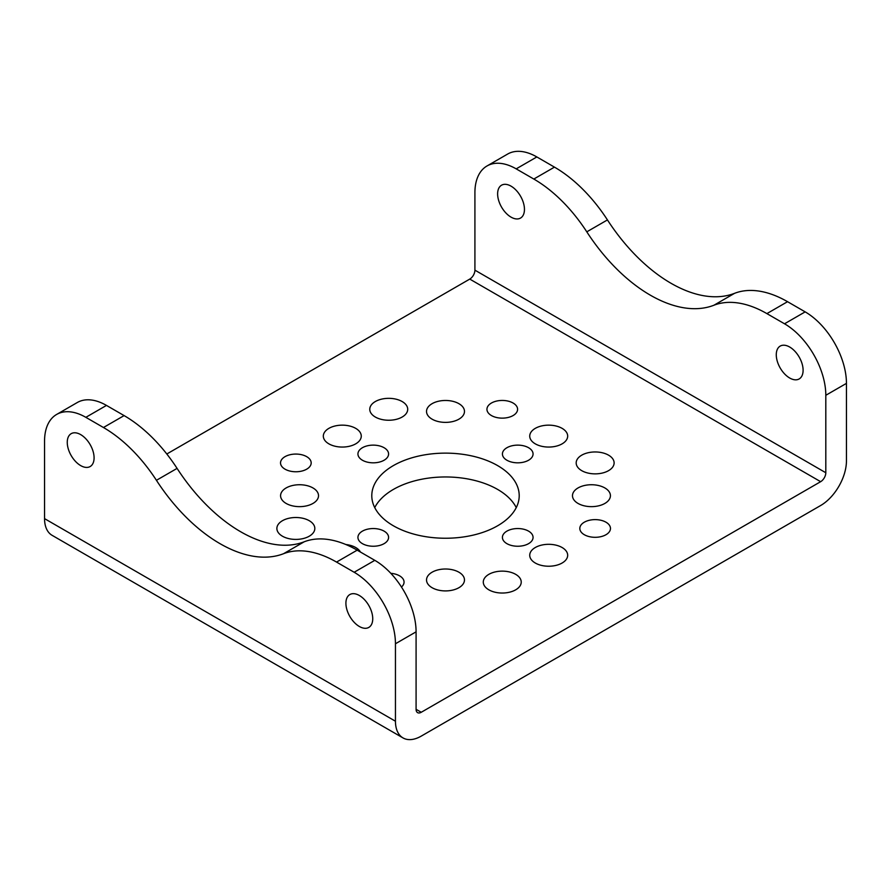 <?xml version="1.0" encoding="UTF-8"?>
<svg xmlns="http://www.w3.org/2000/svg" width="891" height="891" viewBox="0 0 891 891"><rect width="100%" height="100%" fill="white"/><g stroke="black" fill="none" stroke-linecap="round" stroke-linejoin="round"><path stroke-width="1.34" d="M825.812 395.281A58.383 33.702 -120 0 0 784.525 323.789L805.163 311.872A58.383 33.702 -120 0 1 846.45 383.375L846.45 460.836A36.486 21.072 120 0 1 820.644 505.52L421.243 736.111A36.486 21.072 120 0 1 402.999 737.915A36.486 21.072 120 0 1 395.448 721.22L395.448 643.759A58.383 33.702 60 0 0 354.161 572.256L336.542 562.076A116.766 67.415 60 0 0 283.561 553.701A140.11 80.892 -120 0 1 156.426 480.305A116.766 67.415 60 0 0 103.456 427.513L85.837 417.333A58.383 33.702 60 0 0 56.645 414.438L77.283 402.52A58.383 33.702 60 0 1 106.474 405.416L124.105 415.596A116.766 67.415 60 0 1 177.075 468.388A140.11 80.892 -120 0 0 304.21 541.784A116.766 67.415 60 0 1 357.18 550.159L374.81 560.339A58.383 33.702 60 0 1 416.086 631.842L416.086 709.303A7.295 4.21 120 0 0 417.601 712.644A7.295 4.21 120 0 0 421.243 712.277L820.644 481.686A7.295 4.21 120 0 0 825.812 472.742L825.812 395.281L846.45 383.375M166.806 453.998L469.757 279.095A7.295 4.21 120 0 0 474.914 270.162L474.914 192.701A58.383 33.702 -120 0 1 487.009 165.971A58.383 33.702 -120 0 1 516.19 168.867L533.82 179.046L554.458 167.129A116.766 67.415 -120 0 1 607.439 219.921A140.11 80.892 -120 0 0 734.574 293.317A116.766 67.415 -120 0 1 787.544 301.693L805.163 311.872M784.525 323.789L766.895 313.61A116.766 67.415 -120 0 0 713.925 305.234A140.11 80.892 -120 0 1 586.79 231.838A116.766 67.415 -120 0 0 533.82 179.046M776.273 354.774A18.978 10.959 60 0 1 780.204 346.087A18.978 10.959 60 0 1 794.817 351.165A18.978 10.959 60 0 1 803.103 370.266A18.978 10.959 60 0 1 799.171 378.942A18.978 10.959 60 0 1 784.548 373.864A18.978 10.959 60 0 1 776.273 354.774M497.624 193.893A18.978 10.959 60 0 1 501.544 185.205A18.978 10.959 60 0 1 516.167 190.284A18.978 10.959 60 0 1 524.454 209.385A18.978 10.959 60 0 1 520.522 218.072A18.978 10.959 60 0 1 505.899 212.982A18.978 10.959 60 0 1 497.624 193.893M516.19 168.867L536.839 156.95L554.458 167.129M536.839 156.95A58.383 33.702 -120 0 0 507.647 154.054L487.009 165.971M497.624 465.603A73.708 42.556 180 0 1 519.208 495.686A73.708 42.556 180 0 1 473.711 535.001A73.708 42.556 180 0 1 393.377 525.779A73.708 42.556 180 0 1 371.792 495.686A73.708 42.556 180 0 1 417.289 456.37A73.708 42.556 180 0 1 497.624 465.603M562.121 547.531A18.978 10.959 180 0 1 567.678 555.271A18.978 10.959 180 0 1 555.962 565.395A18.978 10.959 180 0 1 535.291 563.023A18.978 10.959 180 0 1 529.733 555.271A18.978 10.959 180 0 1 541.438 545.147A18.978 10.959 180 0 1 562.121 547.531M464.478 579.952A18.978 10.959 180 0 1 445.5 590.911A18.978 10.959 180 0 1 426.522 579.952A18.978 10.959 180 0 1 445.5 569.004A18.978 10.959 180 0 1 464.478 579.952M345.819 544.512A18.978 10.959 180 0 1 360.421 552.03M299.543 506.645A18.978 10.959 180 0 1 280.576 495.686A18.978 10.959 180 0 1 299.543 484.737A18.978 10.959 180 0 1 318.521 495.686A18.978 10.959 180 0 1 299.543 506.645M328.879 443.852A18.978 10.959 180 0 1 323.322 436.1A18.978 10.959 180 0 1 335.038 425.987A18.978 10.959 180 0 1 355.709 428.359A18.978 10.959 180 0 1 361.267 436.1A18.978 10.959 180 0 1 349.562 446.224A18.978 10.959 180 0 1 328.879 443.852M426.522 411.419A18.978 10.959 180 0 1 445.5 400.471A18.978 10.959 180 0 1 464.478 411.419A18.978 10.959 180 0 1 445.5 422.379A18.978 10.959 180 0 1 426.522 411.419M535.291 428.359A18.978 10.959 180 0 1 555.962 425.987A18.978 10.959 180 0 1 567.678 436.1A18.978 10.959 180 0 1 562.121 443.852A18.978 10.959 180 0 1 541.438 446.224A18.978 10.959 180 0 1 529.733 436.1A18.978 10.959 180 0 1 535.291 428.359M591.457 484.737A18.978 10.959 180 0 1 610.424 495.686A18.978 10.959 180 0 1 591.457 506.645A18.978 10.959 180 0 1 572.479 495.686A18.978 10.959 180 0 1 591.457 484.737M528.575 531.136A15.325 8.843 180 0 1 533.063 537.396A15.325 8.843 180 0 1 523.607 545.57A15.325 8.843 180 0 1 506.912 543.655A15.325 8.843 180 0 1 502.413 537.396A15.325 8.843 180 0 1 511.88 529.221A15.325 8.843 180 0 1 528.575 531.136M384.088 543.655A15.325 8.843 180 0 1 367.393 545.57A15.325 8.843 180 0 1 357.937 537.396A15.325 8.843 180 0 1 362.425 531.136A15.325 8.843 180 0 1 379.12 529.221A15.325 8.843 180 0 1 388.587 537.396A15.325 8.843 180 0 1 384.088 543.655M362.425 460.235A15.325 8.843 180 0 1 357.937 453.976A15.325 8.843 180 0 1 367.393 445.801A15.325 8.843 180 0 1 384.088 447.728A15.325 8.843 180 0 1 388.587 453.976A15.325 8.843 180 0 1 379.12 462.151A15.325 8.843 180 0 1 362.425 460.235M506.912 447.728A15.325 8.843 180 0 1 523.607 445.801A15.325 8.843 180 0 1 533.063 453.976A15.325 8.843 180 0 1 528.575 460.235A15.325 8.843 180 0 1 511.88 462.151A15.325 8.843 180 0 1 502.413 453.976A15.325 8.843 180 0 1 506.912 447.728M515.677 574.339A18.978 10.959 180 0 1 521.235 582.09A18.978 10.959 180 0 1 509.518 592.203A18.978 10.959 180 0 1 488.847 589.831A18.978 10.959 180 0 1 483.29 582.09A18.978 10.959 180 0 1 495.006 571.966A18.978 10.959 180 0 1 515.677 574.339M608.564 455.167A18.978 10.959 180 0 1 614.122 462.919A18.978 10.959 180 0 1 602.405 473.032A18.978 10.959 180 0 1 581.734 470.66A18.978 10.959 180 0 1 576.176 462.919A18.978 10.959 180 0 1 587.882 452.795A18.978 10.959 180 0 1 608.564 455.167M402.153 401.54A18.978 10.959 180 0 1 407.71 409.292A18.978 10.959 180 0 1 395.994 419.416A18.978 10.959 180 0 1 375.323 417.033A18.978 10.959 180 0 1 369.765 409.292A18.978 10.959 180 0 1 381.482 399.168A18.978 10.959 180 0 1 402.153 401.54M309.266 520.712A18.978 10.959 180 0 1 314.824 528.463A18.978 10.959 180 0 1 303.118 538.576A18.978 10.959 180 0 1 282.436 536.204A18.978 10.959 180 0 1 276.878 528.463A18.978 10.959 180 0 1 288.595 518.339A18.978 10.959 180 0 1 309.266 520.712M285.02 469.167A15.325 8.843 180 0 1 280.531 462.919A15.325 8.843 180 0 1 289.987 454.744A15.325 8.843 180 0 1 306.693 456.66A15.325 8.843 180 0 1 311.182 462.919A15.325 8.843 180 0 1 301.715 471.094A15.325 8.843 180 0 1 285.02 469.167M491.431 415.551A15.325 8.843 180 0 1 486.943 409.292A15.325 8.843 180 0 1 496.398 401.117A15.325 8.843 180 0 1 513.093 403.033A15.325 8.843 180 0 1 517.593 409.292A15.325 8.843 180 0 1 508.126 417.467A15.325 8.843 180 0 1 491.431 415.551M584.307 534.711A15.325 8.843 180 0 1 579.818 528.463A15.325 8.843 180 0 1 589.285 520.288A15.325 8.843 180 0 1 605.98 522.204A15.325 8.843 180 0 1 610.469 528.463A15.325 8.843 180 0 1 601.013 536.638A15.325 8.843 180 0 1 584.307 534.711M390.826 573.325A15.325 8.843 180 0 1 399.569 575.831A15.325 8.843 180 0 1 404.057 582.09A15.325 8.843 180 0 1 401.473 587.013M374.743 507.603A73.708 42.556 180 0 1 497.624 489.426A73.708 42.556 180 0 1 516.257 507.603M56.645 414.438A58.383 33.702 60 0 0 44.55 441.168L44.55 518.629A36.486 21.072 120 0 0 52.112 535.335L402.999 737.915M345.908 603.24A18.978 10.959 60 0 1 349.84 594.553A18.978 10.959 60 0 1 364.464 599.632A18.978 10.959 60 0 1 372.739 618.733A18.978 10.959 60 0 1 368.807 627.42A18.978 10.959 60 0 1 354.195 622.33A18.978 10.959 60 0 1 345.908 603.24M67.259 442.359A18.978 10.959 60 0 1 71.18 433.672A18.978 10.959 60 0 1 85.803 438.751A18.978 10.959 60 0 1 94.09 457.851A18.978 10.959 60 0 1 90.158 466.539A18.978 10.959 60 0 1 75.535 461.449A18.978 10.959 60 0 1 67.259 442.359M474.914 270.162L825.812 472.742M766.895 313.61L787.544 301.693M713.925 305.234L734.574 293.317M586.79 231.838L607.439 219.921M469.757 279.095L820.644 481.686M416.086 709.303L421.243 712.277M106.474 405.416L85.837 417.333M124.105 415.596L103.456 427.513M177.075 468.388L156.426 480.305M304.21 541.784L283.561 553.701M357.18 550.159L336.542 562.076M374.81 560.339L354.161 572.256M416.086 631.842L395.448 643.759M44.55 518.629L395.448 721.22"/></g></svg>
